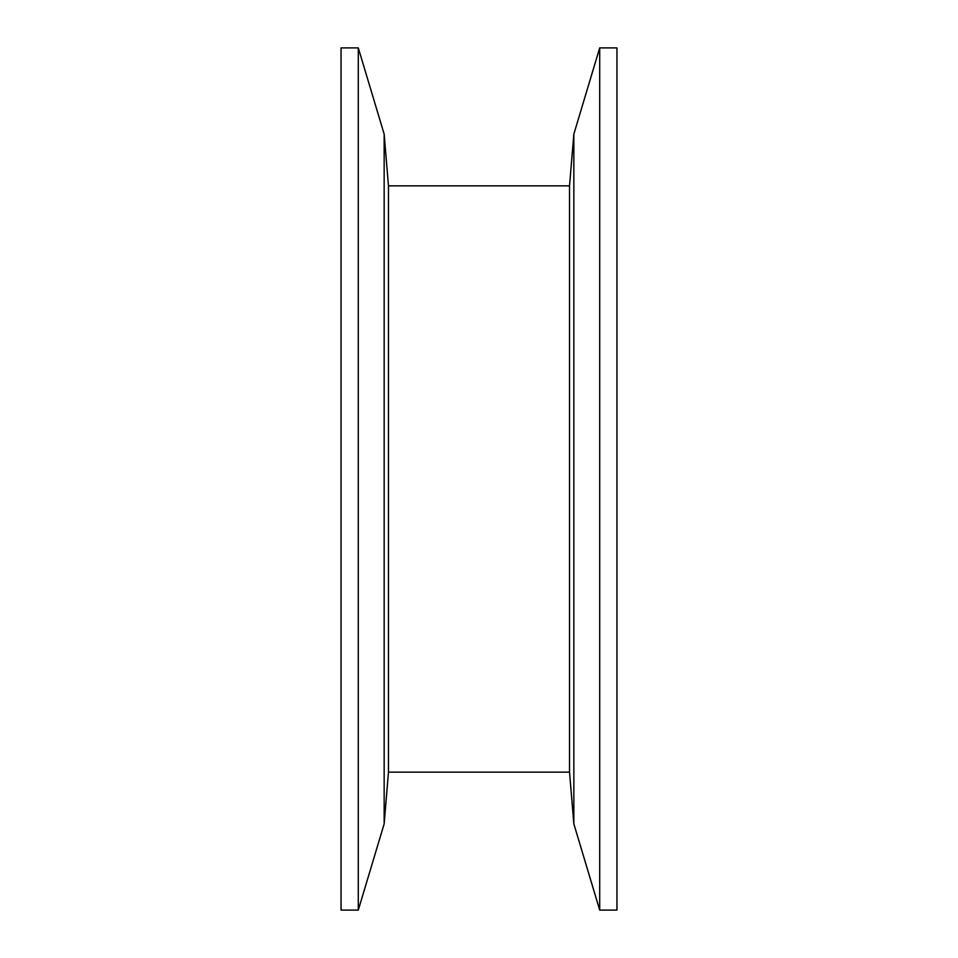 <?xml version="1.0" encoding="UTF-8"?>
<svg xmlns="http://www.w3.org/2000/svg" width="958" height="958" viewBox="0 0 958 958"><rect width="100%" height="100%" fill="white"/><g stroke="black" fill="none" stroke-linecap="round" stroke-linejoin="round"><path stroke-width="1.44" d="M569.531 185.852L569.531 772.148L388.469 772.148L388.469 185.852L569.531 185.852L573.842 134.12L573.842 823.88L599.708 910.1L616.952 910.1L616.952 47.9L599.708 47.9L599.708 910.1M341.048 47.9L341.048 910.1L358.292 910.1L358.292 47.9L341.048 47.9M388.469 185.852L384.158 134.12L384.158 823.88L358.292 910.1M573.842 134.12L599.708 47.9M384.158 134.12L358.292 47.9M569.531 772.148L573.842 823.88M388.469 772.148L384.158 823.88"/></g></svg>
